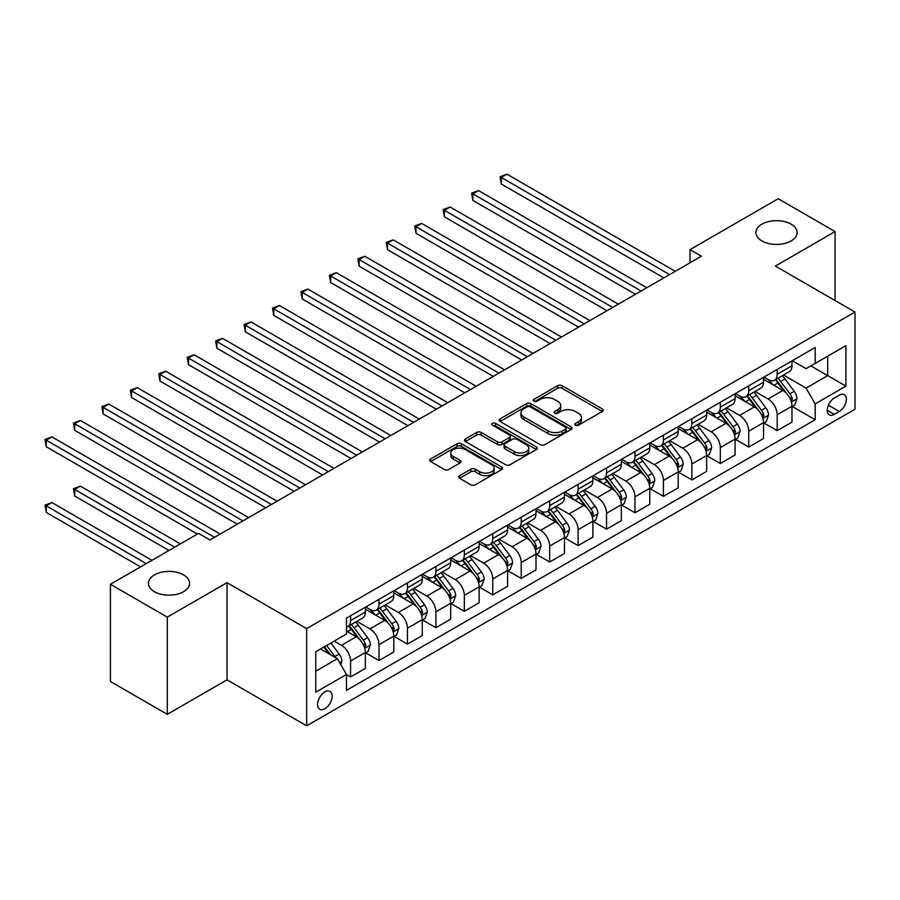 <?xml version="1.0" encoding="UTF-8"?>
<svg xmlns="http://www.w3.org/2000/svg" width="900" height="900" viewBox="0 0 900 900"><rect width="100%" height="100%" fill="white"/><g stroke="black" fill="none" stroke-linecap="round" stroke-linejoin="round"><path stroke-width="1.35" d="M575.438 425.183A2.216 1.271 0 0 0 578.554 425.183L602.291 411.48A3.161 1.823 0 0 0 603.214 410.186A3.161 1.823 0 0 0 602.291 408.904L562.084 385.684A3.161 1.823 0 0 0 557.618 385.684L533.891 399.386A2.216 1.271 0 0 0 533.239 400.286A2.216 1.271 0 0 0 533.891 401.197A2.216 1.271 0 0 0 537.019 401.197L540.09 399.42A10.103 5.839 0 0 1 554.377 399.42L557.73 401.355A10.103 5.839 0 0 1 560.689 405.484A10.103 5.839 0 0 1 557.73 409.613L554.659 411.379A2.216 1.271 0 0 0 554.017 412.279A2.216 1.271 0 0 0 554.659 413.19A2.216 1.271 0 0 0 557.786 413.19L560.858 411.412A10.103 5.839 0 0 1 575.156 411.412L578.498 413.348A10.103 5.839 0 0 1 581.467 417.476A10.103 5.839 0 0 1 578.498 421.594L575.438 423.371A2.216 1.271 0 0 0 574.785 424.271A2.216 1.271 0 0 0 575.438 425.183L575.438 423.371M183.566 574.886A20.599 11.891 0 0 0 161.123 572.31A20.599 11.891 0 0 0 148.41 583.301A20.599 11.891 0 0 0 154.44 591.705A20.599 11.891 0 0 0 176.884 594.281A20.599 11.891 0 0 0 189.596 583.301A20.599 11.891 0 0 0 183.566 574.886M791.066 224.156A20.599 11.891 0 0 0 768.623 221.58A20.599 11.891 0 0 0 755.91 232.56A20.599 11.891 0 0 0 761.94 240.964A20.599 11.891 0 0 0 784.384 243.551A20.599 11.891 0 0 0 797.096 232.56A20.599 11.891 0 0 0 791.066 224.156M324.855 708.75A10.294 5.94 120 0 0 331.582 699.683A10.294 5.94 120 0 0 330.007 691.425A10.294 5.94 120 0 0 324.855 691.931A10.294 5.94 120 0 0 318.127 701.01A10.294 5.94 120 0 0 319.714 709.256A10.294 5.94 120 0 0 324.855 708.75M459.574 475.695A3.161 1.823 0 0 0 458.651 476.978A3.161 1.823 0 0 0 459.574 478.271L470.858 484.785A3.161 1.823 0 0 0 475.324 484.785L501.671 469.564A3.161 1.823 0 0 0 502.605 468.27A3.161 1.823 0 0 0 501.671 466.988L461.475 443.779A3.161 1.823 0 0 0 457.009 443.779L430.661 458.989A3.161 1.823 0 0 0 429.728 460.282A3.161 1.823 0 0 0 430.661 461.565L444.274 469.44A3.161 1.823 0 0 0 448.751 469.44L460.024 462.926A3.161 1.823 0 0 0 460.946 461.632A3.161 1.823 0 0 0 460.024 460.35L453.274 456.446A8.449 4.883 0 0 1 450.799 452.993A8.449 4.883 0 0 1 456.007 448.493A8.449 4.883 0 0 1 465.221 449.55L491.681 464.827A8.449 4.883 0 0 1 494.156 468.27A8.449 4.883 0 0 1 488.936 472.781A8.449 4.883 0 0 1 479.734 471.724L475.324 469.181A3.161 1.823 0 0 0 470.858 469.181L459.574 475.695L459.574 478.271M227.025 582.637L167.299 617.13L110.419 584.28L110.419 681.491L167.299 714.33L227.025 679.849L306.652 725.827L306.652 628.616L227.025 582.637L227.025 679.849M835.087 300.544L835.087 231.581L775.361 266.062L855 312.041L306.652 628.616M835.087 231.581L778.207 198.731L690.041 249.638L690.041 262.778M110.419 584.28L198.585 533.385L209.959 539.955L701.415 256.207L690.041 249.638M540.315 444.679A3.161 1.823 0 0 0 544.781 444.679L571.129 429.469A3.161 1.823 0 0 0 572.062 428.175A3.161 1.823 0 0 0 571.129 426.881L530.933 403.673A3.161 1.823 0 0 0 526.466 403.673L500.108 418.894A3.161 1.823 0 0 0 499.185 420.176A3.161 1.823 0 0 0 500.108 421.47L540.315 444.679M493.29 425.655A2.216 1.271 0 0 1 495.529 425.97L495.529 423.338L536.4 446.94A3.161 1.823 0 0 1 537.334 448.223A3.161 1.823 0 0 1 536.4 449.516L510.053 464.726A3.161 1.823 0 0 1 505.586 464.726L465.379 441.517L465.379 438.941A3.161 1.823 0 0 0 464.456 440.235A3.161 1.823 0 0 0 465.379 441.517M465.379 438.941L476.662 432.428A3.161 1.823 0 0 1 481.129 432.428L497.43 441.844A3.161 1.823 0 0 0 501.896 441.844L509.377 437.524A3.161 1.823 0 0 0 510.311 436.23A3.161 1.823 0 0 0 509.377 434.947L492.412 425.149A2.216 1.271 0 0 1 491.76 424.238A2.216 1.271 0 0 1 493.121 423.067A2.216 1.271 0 0 1 495.529 423.338M839.295 395.19L834.3 398.081A9.979 5.76 120 0 0 827.775 406.868A9.979 5.76 120 0 0 829.305 414.866A9.979 5.76 120 0 0 834.3 414.371L839.295 411.48A9.979 5.76 120 0 0 845.82 402.694A9.979 5.76 120 0 0 844.29 394.695A9.979 5.76 120 0 0 839.295 395.19M306.652 725.827L855 409.241L855 312.041M792.315 360.709L806.085 368.651L815.186 363.397L815.186 347.501L346.478 618.109L346.478 634.005L315.754 651.735L315.754 692.201L346.478 674.46L346.478 690.356L815.186 419.749L815.186 403.864L806.085 388.091L783.461 375.03M815.186 363.397L845.899 345.668L845.899 386.123L815.186 403.864M167.299 617.13L167.299 714.33M810.855 365.895L827.696 375.615L827.696 356.175L845.899 345.668M806.085 388.091L827.696 375.615L845.899 386.123M315.754 671.186L337.376 658.699L320.535 648.979M346.478 674.595L350.572 676.957L350.572 661.061A12.87 7.436 -120 0 0 341.471 645.3L334.192 641.104M350.572 676.957L365.355 668.419L365.355 652.523A12.87 7.436 -120 0 0 356.254 636.761L346.478 631.114M365.704 652.86L379.012 660.544L379.012 644.648A12.87 7.436 -120 0 0 369.911 628.886L356.839 621.337M379.012 660.544L393.795 652.005L393.795 636.109A12.87 7.436 -120 0 0 384.705 620.347L365.355 609.176M394.144 636.435L407.452 644.119L407.452 628.222A12.87 7.436 -120 0 0 398.351 612.461L385.279 604.913M407.452 644.119L422.246 635.58L422.246 619.684A12.87 7.436 -120 0 0 413.145 603.923L393.795 592.762M422.584 620.021L435.892 627.705L435.892 611.809A12.87 7.436 -120 0 0 426.791 596.048L413.73 588.499M435.892 627.705L450.686 619.166L450.686 603.27A12.87 7.436 -120 0 0 441.585 587.509L422.246 576.337M451.024 603.596L464.332 611.28L464.332 595.384A12.87 7.436 -120 0 0 455.231 579.623L442.17 572.074M464.332 611.28L479.126 602.741L479.126 586.845A12.87 7.436 -120 0 0 470.025 571.084L450.686 559.913M479.464 587.171L492.772 594.855L492.772 578.97A12.87 7.436 -120 0 0 483.671 563.197L470.61 555.66M492.772 594.855L507.566 586.316L507.566 570.431A12.87 7.436 -120 0 0 498.465 554.659L479.126 543.499M507.904 570.757L521.212 578.441L521.212 562.545A12.87 7.436 -120 0 0 512.111 546.784L499.05 539.235M521.212 578.441L536.006 569.903L536.006 554.006A12.87 7.436 -120 0 0 526.905 538.245L507.566 527.074M536.344 554.332L549.653 562.016L549.653 546.12A12.87 7.436 -120 0 0 540.551 530.359L527.49 522.821M549.653 562.016L564.446 553.477L564.446 537.581A12.87 7.436 -120 0 0 555.345 521.82L536.006 510.66M564.784 537.919L578.104 545.602L578.104 529.706A12.87 7.436 -120 0 0 569.002 513.945L555.93 506.396M578.104 545.602L592.886 537.064L592.886 521.168A12.87 7.436 -120 0 0 583.785 505.406L564.446 494.235M593.224 521.494L606.544 529.178L606.544 513.281A12.87 7.436 -120 0 0 597.442 497.52L584.37 489.971M606.544 529.178L621.326 520.639L621.326 504.743A12.87 7.436 -120 0 0 612.225 488.981L592.886 477.821M621.675 505.069L634.984 512.764L634.984 496.868A12.87 7.436 -120 0 0 625.883 481.095L612.81 473.558M634.984 512.764L649.766 504.225L649.766 488.329A12.87 7.436 -120 0 0 640.665 472.556L621.326 461.396M650.115 488.655L663.424 496.339L663.424 480.442A12.87 7.436 -120 0 0 654.322 464.681L641.25 457.132M663.424 496.339L678.206 487.8L678.206 471.904A12.87 7.436 -120 0 0 669.105 456.142L649.766 444.971M678.555 472.23L691.864 479.914L691.864 464.017A12.87 7.436 -120 0 0 682.762 448.256L669.69 440.719M691.864 479.914L706.646 471.375L706.646 455.49A12.87 7.436 -120 0 0 697.545 439.718L678.206 428.558M706.995 455.816L720.304 463.5L720.304 447.604A12.87 7.436 -120 0 0 711.202 431.843L698.13 424.294M720.304 463.5L735.097 454.961L735.097 439.065A12.87 7.436 -120 0 0 725.996 423.304L706.646 412.132M735.435 439.391L748.744 447.075L748.744 431.179A12.87 7.436 -120 0 0 739.643 415.418L726.581 407.88M748.744 447.075L763.538 438.536L763.538 422.64A12.87 7.436 -120 0 0 754.436 406.879L735.097 395.719M763.875 422.978L777.184 430.661L777.184 414.765A12.87 7.436 -120 0 0 768.082 399.004L755.021 391.455M777.184 430.661L791.977 422.123L791.977 406.226A12.87 7.436 -120 0 0 782.876 390.465L763.538 379.294M763.875 377.123L768.082 379.553A12.87 7.436 -120 0 0 774.518 380.194A12.87 7.436 -120 0 0 777.184 374.299L777.184 369.439M735.435 393.548L739.643 395.978A12.87 7.436 -120 0 0 746.077 396.619A12.87 7.436 -120 0 0 748.744 390.724L748.744 385.864M706.995 409.973L711.202 412.402A12.87 7.436 -120 0 0 717.637 413.032A12.87 7.436 -120 0 0 720.304 407.137L720.304 402.277M678.555 426.386L682.762 428.816A12.87 7.436 -120 0 0 689.197 429.457A12.87 7.436 -120 0 0 691.864 423.562L691.864 418.702M650.115 442.811L654.322 445.241A12.87 7.436 -120 0 0 660.758 445.871A12.87 7.436 -120 0 0 663.424 439.988L663.424 435.127M621.675 459.225L625.883 461.655A12.87 7.436 -120 0 0 632.317 462.296A12.87 7.436 -120 0 0 634.984 456.401L634.984 451.541M593.224 475.65L597.442 478.08A12.87 7.436 -120 0 0 603.877 478.721A12.87 7.436 -120 0 0 606.544 472.826L606.544 467.966M564.784 492.064L569.002 494.494A12.87 7.436 -120 0 0 575.438 495.135A12.87 7.436 -120 0 0 578.104 489.24L578.104 484.38M536.344 508.489L540.551 510.919A12.87 7.436 -120 0 0 546.986 511.56A12.87 7.436 -120 0 0 549.653 505.665L549.653 500.805M507.904 524.914L512.111 527.344A12.87 7.436 -120 0 0 518.546 527.974A12.87 7.436 -120 0 0 521.212 522.09L521.212 517.219M479.464 541.327L483.671 543.757A12.87 7.436 -120 0 0 490.106 544.399A12.87 7.436 -120 0 0 492.772 538.504L492.772 533.644M451.024 557.752L455.231 560.183A12.87 7.436 -120 0 0 461.666 560.812A12.87 7.436 -120 0 0 464.332 554.929L464.332 550.069M422.584 574.166L426.791 576.596A12.87 7.436 -120 0 0 433.226 577.238A12.87 7.436 -120 0 0 435.892 571.342L435.892 566.483M394.144 590.591L398.351 593.021A12.87 7.436 -120 0 0 404.786 593.663A12.87 7.436 -120 0 0 407.452 587.768L407.452 582.908M365.704 607.005L369.911 609.435A12.87 7.436 -120 0 0 376.346 610.076A12.87 7.436 -120 0 0 379.012 604.181L379.012 599.321M792.315 406.553L815.186 419.749M774.518 380.194L789.311 371.655A12.87 7.436 -120 0 0 791.977 365.76L791.977 360.9M746.077 396.619L760.871 388.08A12.87 7.436 -120 0 0 763.538 382.185L763.538 377.325M717.637 413.032L732.431 404.494A12.87 7.436 -120 0 0 735.097 398.599L735.097 393.739M689.197 429.457L703.991 420.919A12.87 7.436 -120 0 0 706.646 415.024L706.646 410.164M660.758 445.871L675.54 437.332A12.87 7.436 -120 0 0 678.206 431.449L678.206 426.589M632.317 462.296L647.1 453.757A12.87 7.436 -120 0 0 649.766 447.863L649.766 443.002M603.877 478.721L618.66 470.183A12.87 7.436 -120 0 0 621.326 464.287L621.326 459.428M575.438 495.135L590.22 486.596A12.87 7.436 -120 0 0 592.886 480.701L592.886 475.841M546.986 511.56L561.78 503.021A12.87 7.436 -120 0 0 564.446 497.126L564.446 492.266M518.546 527.974L533.34 519.435A12.87 7.436 -120 0 0 536.006 513.551L536.006 508.68M490.106 544.399L504.9 535.86A12.87 7.436 -120 0 0 507.566 529.965L507.566 525.105M461.666 560.812L476.46 552.274A12.87 7.436 -120 0 0 479.126 546.39L479.126 541.53M433.226 577.238L448.02 568.699A12.87 7.436 -120 0 0 450.686 562.804L450.686 557.944M404.786 593.663L419.58 585.124A12.87 7.436 -120 0 0 422.246 579.229L422.246 574.369M376.346 610.076L391.14 601.538A12.87 7.436 -120 0 0 393.795 595.643L393.795 590.783M346.478 627.019A12.87 7.436 -120 0 0 347.906 626.501L362.689 617.962A12.87 7.436 -120 0 0 365.355 612.067L365.355 607.207M347.906 626.501A12.87 7.436 -120 0 0 350.572 620.606L350.572 615.746M337.376 658.699L346.478 674.46M576.315 425.486L578.498 424.226A10.103 5.839 0 0 0 581.467 420.098L581.467 417.476M560.689 405.484L560.689 408.105A10.103 5.839 0 0 1 557.73 412.234L555.548 413.494M602.246 411.502L562.084 388.316A3.161 1.823 0 0 0 557.618 388.316L534.78 401.501M571.129 426.881L571.129 429.469L530.933 406.305A3.161 1.823 0 0 0 526.466 406.305L500.152 421.493M565.549 429.075A2.216 1.271 0 0 0 566.201 428.175A2.216 1.271 0 0 0 565.549 427.275L530.257 406.901A2.216 1.271 0 0 0 527.141 406.901L523.901 408.769A10.103 5.839 0 0 0 520.942 412.897A10.103 5.839 0 0 0 523.901 417.026L548.021 430.942A10.103 5.839 0 0 0 562.309 430.942L565.549 429.075L565.549 431.707A2.216 1.271 0 0 0 566.201 430.808L566.201 428.175M520.942 412.897L520.942 415.519A10.103 5.839 0 0 0 523.901 419.647L523.901 417.026M565.549 431.707L562.309 433.575A10.103 5.839 0 0 1 548.021 433.575L523.901 419.647M465.424 441.54L476.662 435.06L476.662 432.428M510.311 436.23L510.311 438.863A3.161 1.823 0 0 1 509.377 440.145L501.896 444.465A3.161 1.823 0 0 1 497.43 444.465L481.129 435.06A3.161 1.823 0 0 0 476.662 435.06M495.529 425.97L536.366 449.539M514.35 451.609A8.449 4.883 0 0 0 523.553 452.666A8.449 4.883 0 0 0 528.773 448.166A8.449 4.883 0 0 0 526.298 444.713L516.971 439.324A3.161 1.823 0 0 0 512.505 439.324L505.024 443.644A3.161 1.823 0 0 0 504.101 444.938A3.161 1.823 0 0 0 505.024 446.231L514.35 451.609L514.35 454.241A8.449 4.883 0 0 0 523.553 455.299A8.449 4.883 0 0 0 528.773 450.787L528.773 448.166M504.101 444.938L504.101 447.57A3.161 1.823 0 0 0 505.024 448.853L505.024 446.231M514.35 454.241L505.024 448.853M494.156 468.27L494.156 470.902A8.449 4.883 0 0 1 488.936 475.414A8.449 4.883 0 0 1 479.734 474.356L475.324 471.803A3.161 1.823 0 0 0 470.858 471.803L459.619 478.294M450.799 452.993L450.799 455.625A8.449 4.883 0 0 0 453.274 459.067L453.274 456.446M459.979 462.949L453.274 459.067M501.637 469.586L461.475 446.4A3.161 1.823 0 0 0 457.009 446.4L430.695 461.599M791.977 406.744L794.7 405.169L796.984 398.599A8.527 4.928 -120 0 0 794.261 391.343L784.957 378.934A24.615 14.209 -120 0 0 782.28 375.716M773.033 384.772A24.615 14.209 -120 0 0 767.992 379.507M791.201 401.524L792.371 398.97A8.527 4.928 -120 0 0 789.93 393.84L780.637 381.431A24.615 14.209 -120 0 0 777.949 378.214M775.665 379.53A20.43 11.801 60 0 1 779.018 383.344L786.881 393.851M501.311 249.705L606.994 310.725L444.42 216.866L444.42 210.296L450.113 207.011L618.367 304.155M775.226 379.789A24.615 14.209 60 0 1 777.904 383.006L784.091 391.252M669.566 274.601L501.311 177.458L506.993 174.172L675.248 271.316M663.874 277.886L501.311 184.028L501.311 177.458L500.051 176.737L506.993 174.172M501.311 184.028L500.051 176.737M763.538 423.169L766.26 421.594L768.544 415.024A8.527 4.928 -120 0 0 765.821 407.767L756.518 395.359A24.615 14.209 -120 0 0 753.84 392.141M744.592 401.197A24.615 14.209 -120 0 0 739.553 395.921M762.761 417.949L763.931 415.384A8.527 4.928 -120 0 0 761.49 410.265L752.197 397.845A24.615 14.209 -120 0 0 749.509 394.627M747.225 395.955A20.43 11.801 60 0 1 750.577 399.769L758.441 410.265M472.871 266.13L578.554 327.139L415.98 233.28L415.98 226.721L421.673 223.436L589.928 320.58M746.786 396.214A24.615 14.209 60 0 1 749.464 399.42L755.651 407.678M735.097 439.594L737.82 438.019L740.092 431.449A8.527 4.928 -120 0 0 737.381 424.181L728.077 411.772A24.615 14.209 -120 0 0 725.389 408.555M716.153 417.623A24.615 14.209 -120 0 0 711.113 412.346M734.321 434.363L735.491 431.809A8.527 4.928 -120 0 0 733.05 426.679L723.758 414.27A24.615 14.209 -120 0 0 721.069 411.053M718.785 412.38A20.43 11.801 60 0 1 722.137 416.194L730.001 426.69M444.42 282.544L550.114 343.564L387.54 249.705L387.54 243.135L393.233 239.85L561.488 336.994M718.335 412.627A24.615 14.209 60 0 1 721.024 415.845L727.211 424.091M706.646 456.007L709.38 454.433L711.653 447.863A8.527 4.928 -120 0 0 708.93 440.606L699.637 428.197A24.615 14.209 -120 0 0 696.949 424.98M687.701 434.036A24.615 14.209 -120 0 0 682.673 428.76M705.87 450.787L707.051 448.234A8.527 4.928 -120 0 0 704.61 443.104L695.317 430.695A24.615 14.209 -120 0 0 692.629 427.478M690.334 428.794A20.43 11.801 60 0 1 693.697 432.608L701.561 443.115M415.98 298.969L521.674 359.989L359.1 266.13L359.1 259.56L364.793 256.275L533.048 353.419M689.895 429.053A24.615 14.209 60 0 1 692.584 432.27L698.771 440.516M641.126 291.015L472.871 193.871L478.553 190.597L646.808 287.73M635.434 294.3L472.871 200.441L472.871 193.871L471.611 193.151L478.553 190.597M472.871 200.441L471.611 193.151M612.686 307.44L443.171 209.576L450.113 207.011M444.42 216.866L443.171 209.576M584.246 323.854L414.731 225.99L421.673 223.436M415.98 233.28L414.731 225.99M678.206 472.433L680.94 470.858L683.212 464.287A8.527 4.928 -120 0 0 680.49 457.02L671.197 444.611A24.615 14.209 -120 0 0 668.509 441.394M659.261 450.461A24.615 14.209 -120 0 0 654.221 445.185M677.43 467.213L678.611 464.647A8.527 4.928 -120 0 0 676.17 459.517L666.877 447.109A24.615 14.209 -120 0 0 664.189 443.891M661.894 445.219A20.43 11.801 60 0 1 665.258 449.032L673.121 459.529M387.54 315.382L493.234 376.402L330.66 282.544L330.66 275.974L336.353 272.689L504.608 369.832M661.455 445.466A24.615 14.209 60 0 1 664.144 448.684L670.32 456.941M555.795 340.279L386.291 242.415L393.233 239.85M387.54 249.705L386.291 242.415M649.766 488.846L652.5 487.271L654.773 480.701A8.527 4.928 -120 0 0 652.05 473.445L642.758 461.036A24.615 14.209 -120 0 0 640.069 457.819M630.821 466.875A24.615 14.209 -120 0 0 625.781 461.599M648.99 483.626L650.171 481.072A8.527 4.928 -120 0 0 647.73 475.942L638.438 463.534A24.615 14.209 -120 0 0 635.749 460.316M633.454 461.632A20.43 11.801 60 0 1 636.806 465.446L644.681 475.954M359.1 331.808L464.794 392.827L302.22 298.969L302.22 292.399L307.912 289.114L476.168 386.257M633.015 461.891A24.615 14.209 60 0 1 635.704 465.109L641.88 473.355M621.326 505.271L624.06 503.696L626.332 497.126A8.527 4.928 -120 0 0 623.61 489.87L614.317 477.45A24.615 14.209 -120 0 0 611.629 474.233M602.381 483.3A24.615 14.209 -120 0 0 597.341 478.024M620.55 500.051L621.731 497.486A8.527 4.928 -120 0 0 619.29 492.356L609.998 479.947A24.615 14.209 -120 0 0 607.309 476.73M605.014 478.058A20.43 11.801 60 0 1 608.366 481.871L616.241 492.368M330.66 348.233L436.343 409.241L273.78 315.382L273.78 308.812L279.472 305.539L447.728 402.671M604.575 478.305A24.615 14.209 60 0 1 607.264 481.522L613.44 489.78M592.886 521.696L595.62 520.11L597.893 513.551A8.527 4.928 -120 0 0 595.17 506.284L585.877 493.875A24.615 14.209 -120 0 0 583.189 490.657M573.941 499.714A24.615 14.209 -120 0 0 568.901 494.449M592.11 516.465L593.291 513.911A8.527 4.928 -120 0 0 590.85 508.781L581.546 496.373A24.615 14.209 -120 0 0 578.869 493.155M576.574 494.471A20.43 11.801 60 0 1 579.926 498.285L587.801 508.793M302.22 364.646L407.902 425.666L245.34 331.808L245.34 325.238L251.021 321.952L419.287 419.096M576.135 494.73A24.615 14.209 60 0 1 578.824 497.947L585 506.194M564.446 538.11L567.18 536.535L569.452 529.965A8.527 4.928 -120 0 0 566.73 522.709L557.438 510.3A24.615 14.209 -120 0 0 554.749 507.082M545.501 516.139A24.615 14.209 -120 0 0 540.461 510.863M563.67 532.89L564.851 530.325A8.527 4.928 -120 0 0 562.41 525.206L553.106 512.786A24.615 14.209 -120 0 0 550.429 509.58M548.134 510.896A20.43 11.801 60 0 1 551.486 514.71L559.35 525.217M273.78 381.071L379.463 442.08L216.9 348.221L216.9 341.662L222.581 338.377L390.848 435.521M547.695 511.155A24.615 14.209 60 0 1 550.384 514.373L556.56 522.619M536.006 554.535L538.74 552.96L541.012 546.39A8.527 4.928 -120 0 0 538.29 539.123L528.998 526.714A24.615 14.209 -120 0 0 526.309 523.496M517.061 532.564A24.615 14.209 -120 0 0 512.021 527.288M535.23 549.304L536.411 546.75A8.527 4.928 -120 0 0 533.97 541.62L524.666 529.211A24.615 14.209 -120 0 0 521.989 525.994M519.694 527.321A20.43 11.801 60 0 1 523.046 531.135L530.91 541.631M245.34 397.485L351.022 458.505L188.46 364.646L188.46 358.076L194.141 354.791L362.396 451.935M519.255 527.569A24.615 14.209 60 0 1 521.944 530.786L528.12 539.044M527.355 356.704L357.851 258.84L364.793 256.275M359.1 266.13L357.851 258.84M498.915 373.118L329.411 275.254L336.353 272.689M330.66 282.544L329.411 275.254M470.475 389.543L300.971 291.679L307.912 289.114M302.22 298.969L300.971 291.679M442.035 405.956L272.531 308.093L279.472 305.539M273.78 315.382L272.531 308.093M413.595 422.381L244.091 324.517L251.021 321.952M245.34 331.808L244.091 324.517M507.566 570.949L510.3 569.374L512.572 562.804A8.527 4.928 -120 0 0 509.85 555.548L500.546 543.139A24.615 14.209 -120 0 0 497.869 539.921M488.621 548.977A24.615 14.209 -120 0 0 483.581 543.701M506.79 565.729L507.971 563.175A8.527 4.928 -120 0 0 505.53 558.045L496.226 545.636A24.615 14.209 -120 0 0 493.537 542.419M491.254 543.735A20.43 11.801 60 0 1 494.606 547.549L502.47 558.056M216.9 413.91L322.582 474.93L160.02 381.071L160.02 374.501L165.701 371.216L333.956 468.36M490.815 543.994A24.615 14.209 60 0 1 493.493 547.211L499.68 555.457M385.155 438.806L215.651 340.931L222.581 338.377M216.9 348.221L215.651 340.931M479.126 587.374L481.849 585.799L484.132 579.229A8.527 4.928 -120 0 0 481.41 571.961L472.106 559.553A24.615 14.209 -120 0 0 469.429 556.335M460.181 565.403A24.615 14.209 -120 0 0 455.141 560.126M478.35 582.154L479.52 579.589A8.527 4.928 -120 0 0 477.079 574.459L467.786 562.05A24.615 14.209 -120 0 0 465.098 558.832M462.814 560.16A20.43 11.801 60 0 1 466.166 563.974L474.03 574.47M188.46 430.324L294.142 491.344L131.58 397.485L131.58 390.915L137.261 387.63L305.516 484.774M462.375 560.408A24.615 14.209 60 0 1 465.053 563.625L471.24 571.882M356.715 455.22L187.2 357.356L194.141 354.791M188.46 364.646L187.2 357.356M450.686 603.788L453.409 602.212L455.692 595.643A8.527 4.928 -120 0 0 452.97 588.386L443.666 575.977A24.615 14.209 -120 0 0 440.989 572.76M431.741 581.816A24.615 14.209 -120 0 0 426.701 576.551M449.91 598.567L451.08 596.014A8.527 4.928 -120 0 0 448.639 590.884L439.346 578.475A24.615 14.209 -120 0 0 436.657 575.257M434.374 576.574A20.43 11.801 60 0 1 437.726 580.387L445.59 590.895M160.02 446.749L265.702 507.769L103.129 413.91L103.129 407.34L108.821 404.055L277.076 501.199M433.935 576.832A24.615 14.209 60 0 1 436.613 580.05L442.8 588.296M328.275 471.645L158.76 373.781L165.701 371.216M160.02 381.071L158.76 373.781M422.246 620.212L424.969 618.637L427.241 612.067A8.527 4.928 -120 0 0 424.53 604.811L415.226 592.391A24.615 14.209 -120 0 0 412.537 589.185M403.301 598.241A24.615 14.209 -120 0 0 398.261 592.965M421.47 614.992L422.64 612.428A8.527 4.928 -120 0 0 420.199 607.298L410.906 594.889A24.615 14.209 -120 0 0 408.218 591.671M405.934 592.999A20.43 11.801 60 0 1 409.286 596.812L417.15 607.309M131.58 463.174L237.263 524.183L74.689 430.324L74.689 423.765L80.381 420.48L248.636 517.613M405.484 593.258A24.615 14.209 60 0 1 408.173 596.464L414.36 604.721M299.835 488.059L130.32 390.195L137.261 387.63M131.58 397.485L130.32 390.195M393.795 636.637L396.529 635.051L398.801 628.492A8.527 4.928 -120 0 0 396.079 621.225L386.786 608.816A24.615 14.209 -120 0 0 384.098 605.599M374.85 614.655A24.615 14.209 -120 0 0 369.821 609.39M393.019 631.406L394.2 628.852A8.527 4.928 -120 0 0 391.759 623.722L382.466 611.314A24.615 14.209 -120 0 0 379.777 608.096M377.483 609.424A20.43 11.801 60 0 1 380.846 613.226L388.71 623.734M103.129 479.588L197.438 534.038L46.249 446.749L46.249 440.179L51.941 436.894L220.196 534.038M377.044 609.671A24.615 14.209 60 0 1 379.733 612.889L385.92 621.135M271.395 504.484L101.88 406.62L108.821 404.055M103.129 413.91L101.88 406.62M365.355 653.051L368.089 651.476L370.361 644.906A8.527 4.928 -120 0 0 367.639 637.65L358.346 625.241A24.615 14.209 -120 0 0 355.657 622.024M364.579 647.831L365.76 645.266A8.527 4.928 -120 0 0 363.319 640.148L354.026 627.727A24.615 14.209 -120 0 0 351.338 624.521M349.043 625.837A20.43 11.801 60 0 1 352.406 629.651L360.27 640.159M180.382 543.892L80.381 486.157L74.689 489.442L74.689 496.012L168.998 550.462M348.604 626.096A24.615 14.209 60 0 1 351.293 629.314L357.469 637.56M74.689 496.012L73.44 488.723L174.69 547.178M73.44 488.723L80.381 486.157M242.944 520.898L73.44 423.034L80.381 420.48M74.689 430.324L73.44 423.034M340.785 664.616L341.921 661.331A8.527 4.928 -120 0 0 339.199 654.064L330.907 642.994M151.942 560.306L51.941 502.582L46.249 505.868L46.249 512.426L140.558 566.876M335.655 657.709A8.527 4.928 -120 0 0 334.879 656.561L326.588 645.491M324.45 646.717L330.412 654.683M323.854 647.066L328.905 653.816M46.249 512.426L45 505.136L146.25 563.591M45 505.136L51.941 502.582M214.504 537.322L45 439.459L51.941 436.894M46.249 446.749L45 439.459M341.471 645.3L356.254 636.761M369.911 628.886L384.705 620.347M398.351 612.461L413.145 603.923M426.791 596.048L441.585 587.509M455.231 579.623L470.025 571.084M483.671 563.197L498.465 554.659M512.111 546.784L526.905 538.245M540.551 530.359L555.345 521.82M569.002 513.945L583.785 505.406M597.442 497.52L612.225 488.981M625.883 481.095L640.665 472.556M654.322 464.681L669.105 456.142M682.762 448.256L697.545 439.718M711.202 431.843L725.996 423.304M739.643 415.418L754.436 406.879M768.082 399.004L782.876 390.465M777.184 374.299L791.977 365.76M777.184 414.765L791.977 406.226M748.744 431.179L763.538 422.64M748.744 390.724L763.538 382.185M720.304 447.604L735.097 439.065M720.304 407.137L735.097 398.599M691.864 464.017L706.646 455.49M691.864 423.562L706.646 415.024M663.424 480.442L678.206 471.904M663.424 439.988L678.206 431.449M634.984 496.868L649.766 488.329M634.984 456.401L649.766 447.863M606.544 513.281L621.326 504.743M606.544 472.826L621.326 464.287M578.104 529.706L592.886 521.168M578.104 489.24L592.886 480.701M549.653 546.12L564.446 537.581M549.653 505.665L564.446 497.126M521.212 562.545L536.006 554.006M521.212 522.09L536.006 513.551M492.772 578.97L507.566 570.431M492.772 538.504L507.566 529.965M464.332 595.384L479.126 586.845M464.332 554.929L479.126 546.39M435.892 611.809L450.686 603.27M435.892 571.342L450.686 562.804M407.452 628.222L422.246 619.684M407.452 587.768L422.246 579.229M379.012 644.648L393.795 636.109M379.012 604.181L393.795 595.643M350.572 661.061L365.355 652.523M350.572 620.606L365.355 612.067M828.394 405.18L839.295 411.48M827.246 410.299L834.3 414.371M578.498 424.226L578.498 421.594M554.659 413.19L554.659 411.379M557.73 412.234L557.73 409.613M533.891 401.197L533.891 399.386M557.618 388.316L557.618 385.684M562.084 388.316L562.084 385.684M602.291 411.48L602.291 408.904M500.108 421.47L500.108 418.894M526.466 406.305L526.466 403.673M530.933 406.305L530.933 403.673M548.021 433.575L548.021 430.942M562.309 433.575L562.309 430.942M481.129 435.06L481.129 432.428M497.43 444.465L497.43 441.844M501.896 444.465L501.896 441.844M509.377 440.145L509.377 437.524M536.4 449.516L536.4 446.94M470.858 471.803L470.858 469.181M475.324 471.803L475.324 469.181M479.734 474.356L479.734 471.724M460.024 462.926L460.024 460.35M430.661 461.565L430.661 458.989M457.009 446.4L457.009 443.779M461.475 446.4L461.475 443.779M501.671 469.564L501.671 466.988M791.336 401.996L796.928 398.767M780.637 381.431L784.957 378.934M773.933 385.301L777.904 383.006M789.93 393.84L794.261 391.343M789.255 397.17L792.371 398.97M762.896 418.41L768.488 415.192M752.197 397.845L756.518 395.359M745.492 401.715L749.464 399.42M761.49 410.265L765.821 407.767M760.815 413.584L763.931 415.384M734.456 434.835L740.036 431.606M723.758 414.27L728.077 411.772M717.053 418.14L721.024 415.845M733.05 426.679L737.381 424.181M732.375 430.009L735.491 431.809M706.016 451.26L711.596 448.031M695.317 430.695L699.637 428.197M688.613 434.565L692.584 432.27M704.61 443.104L708.93 440.606M703.935 446.434L707.051 448.234M677.576 467.674L683.156 464.445M666.877 447.109L671.197 444.611M660.173 450.979L664.144 448.684M676.17 459.517L680.49 457.02M675.495 462.848L678.611 464.647M649.136 484.099L654.716 480.87M638.438 463.534L642.758 461.036M631.732 467.404L635.704 465.109M647.73 475.942L652.05 473.445M647.055 479.272L650.171 481.072M620.696 500.512L626.276 497.295M609.998 479.947L614.317 477.45M603.293 483.817L607.264 481.522M619.29 492.356L623.61 489.87M618.615 495.686L621.731 497.486M592.256 516.938L597.836 513.709M581.546 496.373L585.877 493.875M574.852 500.243L578.824 497.947M590.85 508.781L595.17 506.284M590.175 512.111L593.291 513.911M563.805 533.351L569.396 530.134M553.106 512.786L557.438 510.3M546.401 516.656L550.384 514.373M562.41 525.206L566.73 522.709M561.735 528.536L564.851 530.325M535.365 549.776L540.956 546.548M524.666 529.211L528.998 526.714M517.961 533.081L521.944 530.786M533.97 541.62L538.29 539.123M533.295 544.95L536.411 546.75M506.925 566.201L512.516 562.972M496.226 545.636L500.546 543.139M489.521 549.506L493.493 547.211M505.53 558.045L509.85 555.548M504.855 561.375L507.971 563.175M478.485 582.615L484.076 579.398M467.786 562.05L472.106 559.553M461.081 565.92L465.053 563.625M477.079 574.459L481.41 571.961M476.404 577.789L479.52 579.589M450.045 599.04L455.636 595.811M439.346 578.475L443.666 575.977M432.641 582.345L436.613 580.05M448.639 590.884L452.97 588.386M447.964 594.214L451.08 596.014M421.605 615.454L427.185 612.236M410.906 594.889L415.226 592.391M404.201 598.759L408.173 596.464M420.199 607.298L424.53 604.811M419.524 610.627L422.64 612.428M393.165 631.879L398.745 628.65M382.466 611.314L386.786 608.816M375.761 615.184L379.733 612.889M391.759 623.722L396.079 621.225M391.084 627.053L394.2 628.852M364.725 648.293L370.305 645.075M354.026 627.727L358.346 625.241M347.321 631.609L351.293 629.314M363.319 640.148L367.639 637.65M362.644 643.477L365.76 645.266M339.705 662.738L341.865 661.489M334.879 656.561L339.199 654.064"/></g></svg>
